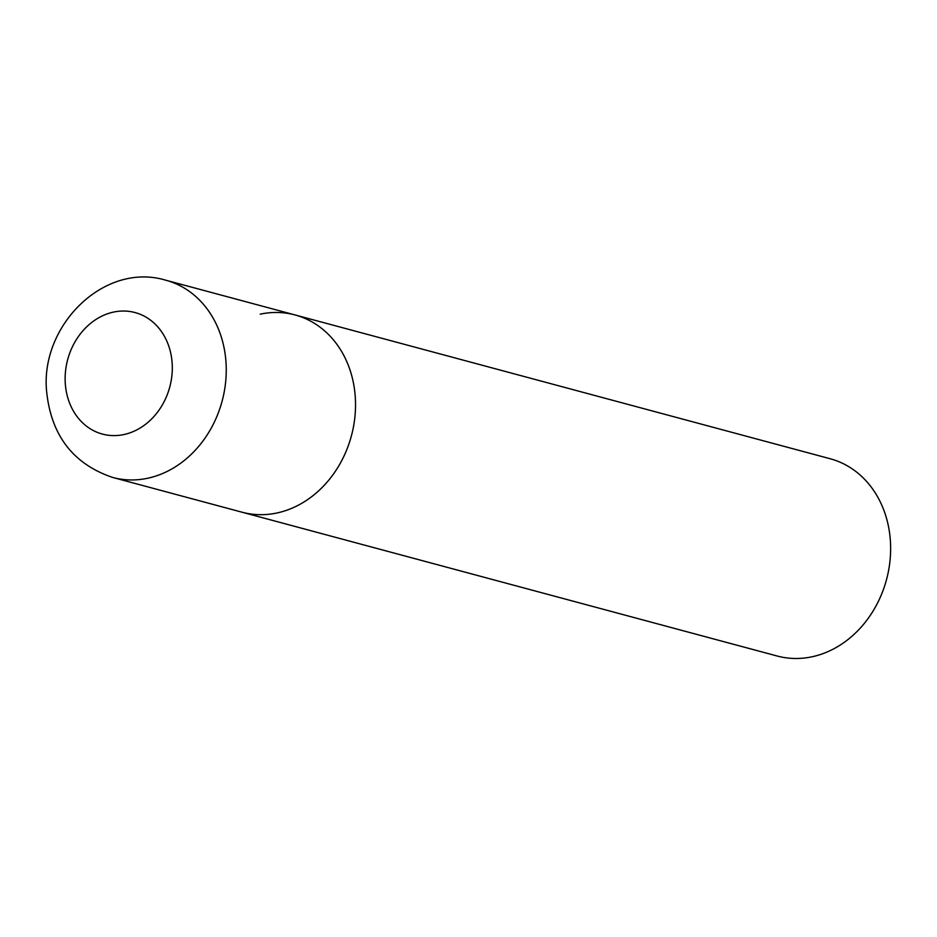 <?xml version="1.0" encoding="UTF-8"?>
<svg xmlns="http://www.w3.org/2000/svg" width="937" height="937" viewBox="0 0 937 937"><rect width="100%" height="100%" fill="white"/><g stroke="black" fill="none" stroke-linecap="round" stroke-linejoin="round"><path stroke-width="1.41" d="M355.135 395.109A102.133 85.794 -75 0 0 295.05 314.949A102.133 85.794 105 0 1 355.041 415.524A102.133 85.794 105 0 1 276.895 512.996A102.133 85.794 105 0 1 242.051 512.211A102.133 85.794 -75 0 0 355.135 395.109M260.205 314.176A102.133 85.794 105 0 1 295.05 314.949L830.159 458.743A102.133 85.794 105 0 1 890.15 559.319A102.133 85.794 105 0 1 812.004 656.79A102.133 85.794 105 0 1 777.148 656.005L112.768 477.472A102.133 85.794 -75 0 0 225.852 360.37A102.133 85.794 -75 0 0 165.779 280.21C103.398 261.388 38.686 327.083 46.85 393.505C51.84 436.326 73.812 464.319 112.768 477.472M172.057 361.94A62.908 52.847 -75 0 0 113.576 312.08A62.908 52.847 -75 0 0 65.379 384.697A62.908 52.847 -75 0 0 123.86 434.557A62.908 52.847 -75 0 0 172.057 361.94M295.05 314.949L165.779 280.21"/></g></svg>
